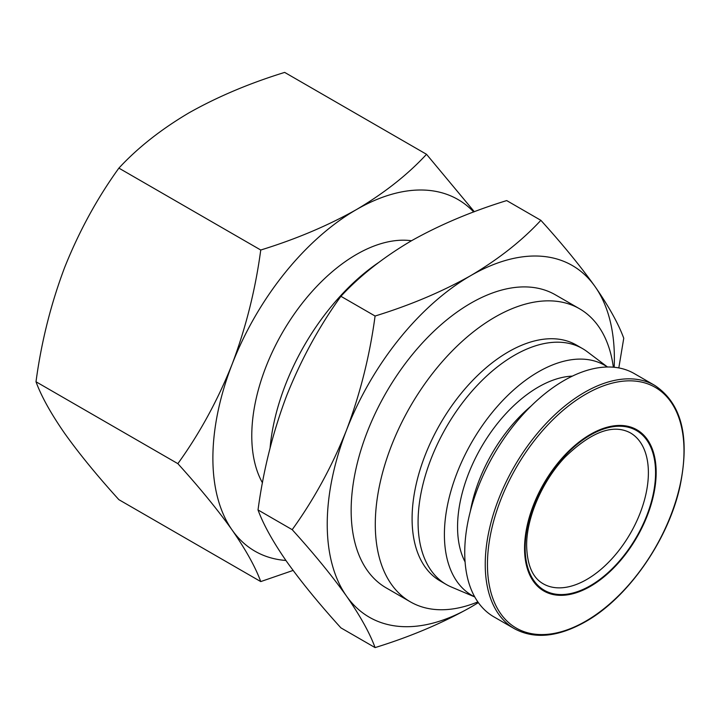 <?xml version="1.0" encoding="UTF-8"?>
<svg xmlns="http://www.w3.org/2000/svg" width="720" height="720" viewBox="0 0 720 720"><rect width="100%" height="100%" fill="white"/><g stroke="black" fill="none" stroke-linecap="round" stroke-linejoin="round"><path stroke-width="1.08" d="M656.163 472.401A93.06 53.73 120 0 0 590.364 434.403A93.06 53.73 120 0 0 524.556 548.379A93.06 53.73 120 0 0 590.364 586.377A93.06 53.73 120 0 0 656.163 472.401M654.759 385.407L634.257 373.572A140.436 81.081 120 0 0 526.041 411.192A140.436 81.081 120 0 0 464.733 552.528A140.436 81.081 120 0 0 493.821 616.815L514.323 628.65C534.285 639.459 557.973 637.173 585.387 621.774C627.642 598.113 667.854 540.774 679.833 487.116C690.21 437.391 681.858 403.488 654.759 385.407A140.436 81.081 120 0 0 584.541 392.364A140.436 81.081 120 0 0 485.235 564.363A140.436 81.081 120 0 0 514.323 628.65M293.103 570.429L260.748 581.58C255.438 567.099 245.898 549.909 232.119 530.019A203.04 117.225 -60 0 1 212.886 458.235A203.04 117.225 -60 0 1 232.119 364.239C245.898 327.654 255.438 289.575 260.748 250.02C295.974 239.157 327.879 225.666 356.463 209.565C384.354 193.059 407.709 174.645 426.528 154.305L474.336 211.743M285.921 560.466A203.04 117.225 -60 0 1 232.119 530.019C217.665 509.742 199.575 487.62 177.858 463.653L36 381.762C41.301 342.198 50.841 304.119 64.62 267.534C79.083 231.345 97.173 198.198 118.89 168.12C137.709 147.78 161.064 129.357 188.955 112.86C217.539 96.75 249.444 83.268 284.67 72.405L426.528 154.305M531.144 405.999A114.21 65.943 120 0 0 470.349 511.299M572.364 376.119A114.21 65.943 120 0 0 457.56 526.968A114.21 65.943 120 0 0 465.084 561.933M262.476 482.859A148.05 85.482 -60 0 1 251.775 435.789A148.05 85.482 -60 0 1 305.478 299.196A148.05 85.482 -60 0 1 411.498 240.741M270.072 448.002A169.2 97.686 -60 0 1 378.144 262.845M607.419 367.002A132.822 76.689 120 0 0 504.18 399.015A132.822 76.689 120 0 0 444.402 534.564A132.822 76.689 120 0 0 474.714 596.862M607.518 367.002L587.133 351.639A136.206 78.642 120 0 0 582.489 348.57A136.206 78.642 120 0 0 477.531 385.056A136.206 78.642 120 0 0 418.077 522.135A136.206 78.642 120 0 0 446.283 584.487A136.206 78.642 120 0 0 451.269 586.971L474.759 596.943M582.489 348.57L576.513 345.114A136.206 78.642 120 0 0 471.546 381.6A136.206 78.642 120 0 0 412.092 518.679A136.206 78.642 120 0 0 440.307 581.031L446.283 584.487M613.35 367.191A169.2 97.686 120 0 0 579.537 308.763A169.2 97.686 120 0 0 449.154 354.096A169.2 97.686 120 0 0 375.291 524.367A169.2 97.686 120 0 0 410.337 601.83A169.2 97.686 120 0 0 477.846 601.902M579.537 308.763L555.399 294.831A169.2 97.686 120 0 0 425.016 340.155A169.2 97.686 120 0 0 351.153 510.435A169.2 97.686 120 0 0 386.199 587.889L410.337 601.83M292.194 529.668C313.911 499.581 332.001 466.443 346.464 430.254A203.04 117.225 120 0 0 327.231 524.25A203.04 117.225 120 0 0 346.464 596.034C332.001 575.748 313.911 553.626 292.194 529.668L258.021 509.94C263.322 470.376 272.862 432.306 286.641 395.712C301.104 359.523 319.194 326.385 340.911 296.298C359.721 275.958 383.085 257.535 410.976 241.038C439.56 224.928 471.465 211.446 506.691 200.583L540.864 220.32C562.581 244.278 580.671 266.4 595.134 286.686C608.913 306.576 618.453 323.757 623.754 338.238L618.813 367.92M260.748 581.58L118.89 499.68C97.173 475.722 79.083 453.6 64.62 433.314C50.841 413.424 41.301 396.243 36 381.762M118.89 168.12L260.748 250.02M177.858 463.653C199.575 433.575 217.665 400.437 232.119 364.239A203.04 117.225 -60 0 1 356.463 209.565A203.04 117.225 -60 0 1 473.706 211.977M478.368 602.631L470.799 607.14C442.215 623.25 410.31 636.732 375.084 647.595L340.911 627.867C319.194 603.909 301.104 581.787 286.641 561.501C272.862 541.611 263.322 524.421 258.021 509.94M375.084 647.595C369.783 633.114 360.243 615.924 346.464 596.034A203.04 117.225 120 0 0 470.799 607.14A203.04 117.225 120 0 0 478.323 602.568M340.911 296.298L375.084 316.026C410.31 305.163 442.215 291.681 470.799 275.58C498.699 259.074 522.054 240.651 540.864 220.32M614.178 367.263A203.04 117.225 120 0 0 595.134 286.686A203.04 117.225 120 0 0 470.799 275.58A203.04 117.225 120 0 0 346.464 430.254C360.243 393.669 369.783 355.59 375.084 316.026M684 450.972A138.987 80.244 120 0 0 585.72 394.227A138.987 80.244 120 0 0 487.449 564.453A138.987 80.244 120 0 0 585.72 621.189A138.987 80.244 120 0 0 684 450.972M648.387 472.743A87.138 50.31 -60 0 1 610.353 560.439A87.138 50.31 -60 0 1 543.204 583.785C532.719 577.872 527.202 565.263 526.644 545.958C526.266 518.094 542.295 480.798 565.29 456.876C591.417 431.721 613.098 423.72 630.342 432.855A87.138 50.31 -60 0 1 648.387 472.743M525.159 548.037A92.214 53.244 -60 0 1 590.364 435.096A92.214 53.244 -60 0 1 655.569 472.743A92.214 53.244 -60 0 1 590.364 585.684A92.214 53.244 -60 0 1 525.159 548.037"/></g></svg>

